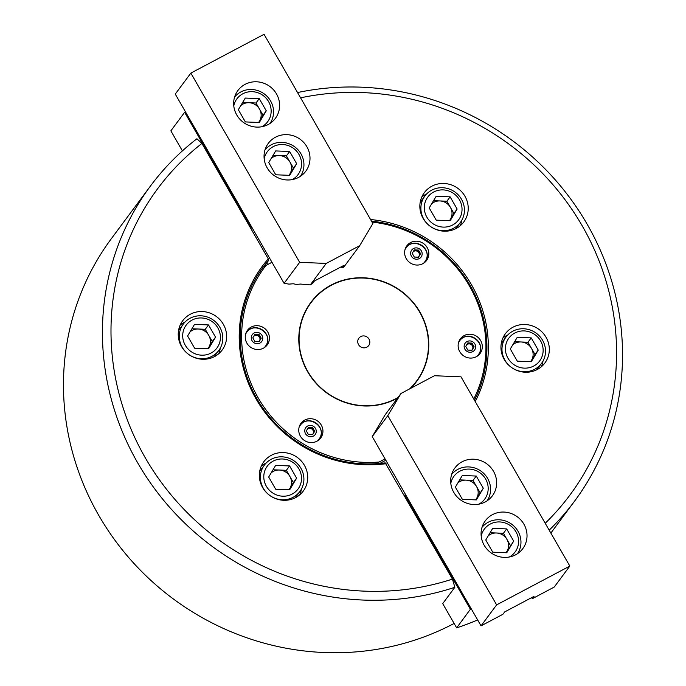 <?xml version="1.0" encoding="UTF-8"?>
<svg xmlns="http://www.w3.org/2000/svg" width="686" height="686" viewBox="0 0 686 686"><rect width="100%" height="100%" fill="white"/><g stroke="black" fill="none" stroke-linecap="round" stroke-linejoin="round"><path stroke-width="1.03" d="M304.438 465.348A24.576 23.478 36.6 0 0 263.793 461.781A24.576 23.478 36.6 0 0 262.609 487.514A24.576 23.478 36.6 0 0 303.255 491.082A24.576 23.478 36.6 0 0 304.438 465.348M266.177 463.007A24.576 23.478 36.6 0 0 261.237 466.206M223.344 324.315A24.576 23.478 36.6 0 0 182.699 320.748A24.576 23.478 36.6 0 0 181.516 346.49A24.576 23.478 36.6 0 0 222.161 350.057A24.576 23.478 36.6 0 0 223.344 324.315M185.083 321.983A24.576 23.478 36.6 0 0 180.135 325.173M464.954 196.247A24.576 23.478 36.6 0 0 424.308 192.68A24.576 23.478 36.6 0 0 423.125 218.414A24.576 23.478 36.6 0 0 463.762 221.981A24.576 23.478 36.6 0 0 464.954 196.247M426.692 193.906A24.576 23.478 36.6 0 0 421.744 197.105M546.047 337.272A24.576 23.478 36.6 0 0 505.402 333.705A24.576 23.478 36.6 0 0 504.219 359.447A24.576 23.478 36.6 0 0 544.864 363.014A24.576 23.478 36.6 0 0 546.047 337.272M507.786 334.94A24.576 23.478 36.6 0 0 502.838 338.138M477.636 619.921A258.039 246.523 36.6 0 1 456.662 627.862L442.719 603.62L454.844 587.293A264.179 252.388 -143.4 0 1 137.663 462.801A264.179 252.388 -143.4 0 1 150.397 186.112L111.432 238.574A264.179 252.388 36.6 0 0 98.698 515.263A264.179 252.388 36.6 0 0 454.123 623.445M386.072 463.693A126.558 120.907 -143.4 0 1 256.075 398.969A126.558 120.907 -143.4 0 1 268.295 258.871L201.924 143.451A256.813 245.348 36.6 0 0 145.235 457.725A256.813 245.348 36.6 0 0 452.443 579.113L385.206 462.861A125.332 119.741 36.6 0 1 256.907 398.712A125.332 119.741 -143.4 0 1 262.944 267.446A125.332 119.741 36.6 0 0 256.907 398.712A125.332 119.741 -143.4 0 0 376.297 463.71L379.126 462.038A124.106 118.567 36.6 0 1 258.168 397.863A124.106 118.567 36.6 0 1 266.048 265.396L271.973 262.258M545.216 523.264A256.813 245.348 36.6 0 0 582.328 226.037A256.813 245.348 36.6 0 0 300.579 97.832M297.544 92.55A264.179 252.388 -143.4 0 1 587.302 224.459A264.179 252.388 -143.4 0 1 574.568 501.149A264.179 252.388 -143.4 0 1 549.186 530.167M150.397 186.112A264.179 252.388 -143.4 0 1 196.925 138.761L201.924 143.451M266.048 265.396L263.218 267.077A125.332 119.741 -143.4 0 0 262.944 267.446A125.332 119.741 36.6 0 1 268.723 260.286L266.777 262.91L267.703 264.522L266.777 262.91A125.332 119.741 36.6 0 0 263.364 266.991M381.973 463.247L381.553 462.518L381.973 463.247M474.472 400.238A125.332 119.741 36.6 0 0 371.478 221.124A125.332 119.741 -143.4 0 1 470.219 285.633A125.332 119.741 -143.4 0 1 474.472 400.238M370.551 219.52A126.558 120.907 -143.4 0 1 475.235 401.567M454.844 587.293L452.443 579.113M268.723 260.286L268.295 258.871M541.365 366.744A24.576 23.478 36.6 0 0 542.995 361.085M460.263 225.72A24.576 23.478 36.6 0 0 461.901 220.06M218.663 353.787A24.576 23.478 36.6 0 0 220.292 348.128M299.756 494.82A24.576 23.478 36.6 0 0 301.386 489.161M456.662 627.862L470.39 609.254L404.731 495.078L404.388 495.549M470.082 609.785A258.039 246.523 36.6 0 0 471.531 609.305M404.731 495.078L405.537 494.546M471.196 608.722L470.39 609.254M470.039 609.725L471.368 609.022M405.229 494.709L405.709 494.838M407.141 497.333L407.527 498.002M470.973 608.336L470.879 608.894M469.155 605.172L469.541 605.841M467.329 601.999L467.715 602.668M465.502 598.827L465.888 599.495M463.685 595.654L464.07 596.323M461.858 592.481L462.244 593.15M460.032 589.308L460.417 589.986M458.205 586.136L458.6 586.813M456.387 582.963L456.773 583.64M454.561 579.799L454.947 580.467M452.734 576.626L453.12 577.295M450.916 573.453L451.302 574.122M449.09 570.28L449.476 570.949M447.263 567.108L447.649 567.785M445.446 563.935L445.831 564.612M443.619 560.762L444.005 561.44M441.793 557.598L442.178 558.267M439.975 554.425L440.361 555.094M438.148 551.252L438.534 551.921M436.322 548.08L436.708 548.749M434.504 544.907L434.89 545.576M432.677 541.734L433.063 542.412M430.851 538.561L431.237 539.239M429.033 535.389L429.419 536.066M427.207 532.225L427.592 532.893M425.38 529.052L425.766 529.721M423.554 525.879L423.948 526.548M421.736 522.706L422.122 523.375M419.909 519.534L420.295 520.211M418.083 516.361L418.477 517.038M416.265 513.188L416.651 513.865M414.438 510.024L414.824 510.693M412.612 506.851L412.998 507.52M410.794 503.678L411.18 504.347M408.967 500.506L409.353 501.174M321.297 425.097A12.288 11.739 36.6 0 0 300.974 423.313A12.288 11.739 36.6 0 0 300.382 436.185A12.288 11.739 36.6 0 0 320.705 437.968A12.288 11.739 36.6 0 0 321.297 425.097M319.89 438.946A12.288 11.739 36.6 0 0 319.779 427.138A12.288 11.739 36.6 0 0 300.271 424.377M267.797 332.067A12.288 11.739 36.6 0 0 247.475 330.283A12.288 11.739 36.6 0 0 246.883 343.146A12.288 11.739 36.6 0 0 267.206 344.929A12.288 11.739 36.6 0 0 267.797 332.067M266.391 345.907A12.288 11.739 36.6 0 0 266.279 334.108A12.288 11.739 36.6 0 0 246.78 331.347M427.181 247.577A12.288 11.739 36.6 0 0 406.858 245.794A12.288 11.739 36.6 0 0 406.266 258.665A12.288 11.739 36.6 0 0 426.589 260.448A12.288 11.739 36.6 0 0 427.181 247.577M425.774 261.426A12.288 11.739 36.6 0 0 425.663 249.618A12.288 11.739 36.6 0 0 406.155 246.857M480.68 340.616A12.288 11.739 36.6 0 0 460.357 338.833A12.288 11.739 36.6 0 0 459.766 351.695A12.288 11.739 36.6 0 0 480.08 353.479A12.288 11.739 36.6 0 0 480.68 340.616M479.265 354.456A12.288 11.739 36.6 0 0 479.162 342.657A12.288 11.739 36.6 0 0 459.654 339.896M473.777 399.029A124.106 118.567 36.6 0 0 469.396 285.899A124.106 118.567 36.6 0 0 372.018 222.067M397.58 398.069A66.028 63.078 -143.4 0 1 307.594 371.666A66.028 63.078 -143.4 0 1 331.115 285.076A66.028 63.078 -143.4 0 1 419.969 312.096A66.028 63.078 -143.4 0 1 410.511 388.422M385.043 458.9L379.126 462.038M379.778 463.462L385.824 460.255M369.008 339.107A6.14 5.865 36.6 0 0 358.847 338.215A6.14 5.865 36.6 0 0 358.555 344.655A6.14 5.865 36.6 0 0 368.716 345.547A6.14 5.865 36.6 0 0 369.008 339.107M361.025 347.073A6.14 5.865 36.6 0 0 359.61 346.018M409.602 388.911A65.736 62.803 36.6 0 0 419.721 312.224A65.736 62.803 36.6 0 0 331.261 285.325A65.736 62.803 36.6 0 0 307.834 371.538A65.736 62.803 36.6 0 0 398 397.511M484.187 545.259A23.35 22.304 36.6 0 0 522.792 548.646A23.35 22.304 36.6 0 0 523.915 524.19A23.35 22.304 36.6 0 0 485.311 520.803A23.35 22.304 36.6 0 0 484.187 545.259M453.789 492.394A23.35 22.304 36.6 0 0 492.402 495.789A23.35 22.304 36.6 0 0 493.526 471.333A23.35 22.304 36.6 0 0 454.912 467.946A23.35 22.304 36.6 0 0 453.789 492.394M481.049 625.855L372.232 436.613L385.06 414.936L400.993 393.472L434.461 375.731L461.009 376.828L569.826 566.07L554.245 587.053L532.37 598.672L534.017 596.366L504.742 611.886L502.881 614.304L481.049 625.855L496.63 604.872L569.826 566.07M531.659 597.609L532.285 598.698M372.232 436.613L387.813 415.63L496.63 604.872M387.813 415.63L400.993 393.472M488.226 535.843A12.288 11.739 -143.4 0 1 490.396 534.351A12.288 11.739 -143.4 0 1 496.441 532.996A12.288 11.739 -143.4 0 1 506.928 539.385L503.421 533.279L490.078 532.748M509.261 557.023A19.165 18.316 36.6 0 0 516.018 531.882A19.165 18.316 36.6 0 0 490.241 524.061A19.165 18.316 36.6 0 0 481.203 536.186M482.018 527.328A22.115 21.129 -143.4 0 1 488.26 522.226A22.115 21.129 -143.4 0 1 514.954 527.114A22.115 21.129 -143.4 0 1 517.493 553.679M510.444 545.49L506.928 539.385A12.288 11.739 36.6 0 1 506.971 551.312L513.685 541.117L506.671 528.906L492.702 528.349L485.757 539.993L492.771 552.204L506.74 552.762L513.685 541.117M506.114 552.736L506.971 551.312A12.288 11.739 -143.4 0 1 505.968 552.727M503.421 533.279L506.671 528.906M431.683 203.785A12.288 11.739 -143.4 0 1 439.889 200.938A12.288 11.739 -143.4 0 1 445.943 202.782A12.288 11.739 -143.4 0 1 450.385 207.326A12.288 11.739 -143.4 0 1 450.419 219.254L453.892 213.432L446.869 201.221L433.526 200.689M433.784 224.228A19.165 18.316 36.6 0 0 459.543 218.457A19.165 18.316 36.6 0 0 452.554 192.766A19.165 18.316 36.6 0 0 426.803 198.537A19.165 18.316 36.6 0 0 433.784 224.228M453.48 191.042A22.115 21.129 -143.4 0 1 460.409 222.384A22.115 21.129 -143.4 0 1 431.82 227.349A22.115 21.129 -143.4 0 1 424.891 196.007A22.115 21.129 -143.4 0 1 453.48 191.042M455.693 228.738A22.115 21.129 36.6 0 0 455.736 228.678L460.409 222.384M449.57 220.678L450.419 219.254A12.288 11.739 36.6 0 1 449.416 220.669M436.15 196.29L429.204 207.935L436.227 220.146L450.188 220.703L457.133 209.059L450.119 196.848L436.15 196.29M424.891 196.007L420.218 202.301A22.115 21.129 36.6 0 0 420.175 202.361M446.869 201.221L450.119 196.848M453.892 213.432L457.133 209.059M413.135 251.839A3.687 3.524 -143.4 0 1 418.889 252.774L419.935 254.6L418.383 257.216M405.923 248.092A11.671 11.156 36.6 0 0 405.838 248.203A11.671 11.156 36.6 0 0 405.237 249.095A11.671 11.156 36.6 0 0 405.092 249.361M423.691 263.175A11.671 11.156 36.6 0 0 424.583 262.121A11.671 11.156 36.6 0 0 424.66 262.009M413.769 250.776L417.834 250.939L418.889 252.774A3.687 3.524 -143.4 0 1 418.897 256.35A3.687 3.524 36.6 0 1 418.168 257.207M414.293 249.901L418.486 250.064L420.587 253.726L418.503 257.224L414.318 257.053L412.209 253.391L414.293 249.901M417.834 250.939L418.486 250.064M419.935 254.6L420.587 253.726M457.836 482.987A12.288 11.739 -143.4 0 1 459.997 481.495A12.288 11.739 -143.4 0 1 466.043 480.14A12.288 11.739 -143.4 0 1 476.538 486.52L473.023 480.423L459.68 479.883M478.862 504.159A19.165 18.316 36.6 0 0 485.619 479.025A19.165 18.316 36.6 0 0 459.843 471.205A19.165 18.316 36.6 0 0 450.805 483.321M451.62 474.472A22.115 21.129 -143.4 0 1 457.862 469.361A22.115 21.129 -143.4 0 1 484.556 474.249A22.115 21.129 -143.4 0 1 487.103 500.823M480.046 492.625L476.538 486.52A12.288 11.739 36.6 0 1 476.573 498.448L483.296 488.252L476.273 476.05L462.304 475.484L455.358 487.137L462.381 499.339L476.35 499.905L483.296 488.252M475.724 499.88L476.573 498.448A12.288 11.739 -143.4 0 1 475.57 499.871M473.023 480.423L476.273 476.05M289.055 489.778L293.376 482.532L286.362 470.322L279.374 470.039A12.288 11.739 -143.4 0 1 285.427 471.882A12.288 11.739 -143.4 0 1 289.869 476.427A12.288 11.739 -143.4 0 1 289.904 488.355A12.288 11.739 -143.4 0 1 288.9 489.77M292.047 461.867A19.165 18.316 36.6 0 0 266.288 467.638A19.165 18.316 36.6 0 0 273.277 493.328A19.165 18.316 36.6 0 0 299.027 487.557A19.165 18.316 36.6 0 0 292.047 461.867M271.313 496.45A22.115 21.129 -143.4 0 1 264.384 465.108A22.115 21.129 -143.4 0 1 292.965 460.143A22.115 21.129 -143.4 0 1 299.893 491.485A22.115 21.129 -143.4 0 1 271.313 496.45M264.384 465.108L259.711 471.402A22.115 21.129 36.6 0 0 259.668 471.462M273.019 469.79L279.374 470.039A12.288 11.739 36.6 0 0 271.167 472.886M289.681 489.804L296.626 478.159L289.603 465.948L275.643 465.391L268.689 477.036L275.712 489.247L289.681 489.804M295.177 497.839A22.115 21.129 36.6 0 0 295.22 497.779L299.893 491.485M286.362 470.322L289.603 465.948M293.376 482.532L296.626 478.159M307.885 428.296L309.849 428.373A3.687 3.524 -143.4 0 1 312.276 434.727M300.031 425.612A11.671 11.156 36.6 0 0 299.954 425.723A11.671 11.156 36.6 0 0 299.353 426.615A11.671 11.156 36.6 0 0 299.207 426.872M312.499 434.735L314.051 432.12L311.95 428.458L309.849 428.373A3.687 3.524 36.6 0 0 307.251 429.359M312.619 434.744L308.426 434.572L306.325 430.911L308.408 427.412L312.602 427.584L314.702 431.245L312.619 434.744M317.807 440.686A11.671 11.156 36.6 0 0 318.698 439.64A11.671 11.156 36.6 0 0 318.776 439.529M311.95 428.458L312.602 427.584M314.051 432.12L314.702 431.245M271.202 158.423A12.288 11.739 -143.4 0 1 273.371 156.931A12.288 11.739 -143.4 0 1 279.416 155.576A12.288 11.739 -143.4 0 1 289.904 161.965A12.288 11.739 -143.4 0 1 289.938 173.892A12.288 11.739 -143.4 0 1 288.935 175.307M292.227 179.603A19.165 18.316 36.6 0 0 298.993 154.461A19.165 18.316 36.6 0 0 273.217 146.641A19.165 18.316 36.6 0 0 264.179 158.766M264.993 149.908A22.115 21.129 -143.4 0 1 271.236 144.806A22.115 21.129 -143.4 0 1 297.921 149.694A22.115 21.129 -143.4 0 1 300.468 176.259M289.089 175.316L293.419 168.07L286.396 155.859L273.054 155.328M296.661 163.697L289.646 151.486L275.678 150.929L268.732 162.573L275.746 174.784L289.715 175.342L296.661 163.697L293.419 168.07M286.396 155.859L289.646 151.486M240.812 105.567A12.288 11.739 -143.4 0 1 242.973 104.075A12.288 11.739 -143.4 0 1 249.018 102.72A12.288 11.739 -143.4 0 1 259.514 109.1A12.288 11.739 -143.4 0 1 259.548 121.028A12.288 11.739 -143.4 0 1 258.545 122.451M261.838 126.739A19.165 18.316 36.6 0 0 268.595 101.605A19.165 18.316 36.6 0 0 242.818 93.785A19.165 18.316 36.6 0 0 233.78 105.901M234.595 97.052A22.115 21.129 -143.4 0 1 240.837 91.941A22.115 21.129 -143.4 0 1 267.531 96.829A22.115 21.129 -143.4 0 1 270.078 123.403M258.699 122.46L263.021 115.205L255.998 103.003L242.655 102.463M266.271 110.832L259.248 98.63L245.279 98.064L238.334 109.717L245.356 121.919L259.317 122.485L266.271 110.832L263.021 115.205M255.998 103.003L259.248 98.63M276.501 93.913A23.35 22.304 36.6 0 0 237.888 90.526A23.35 22.304 36.6 0 0 236.764 114.974A23.35 22.304 36.6 0 0 275.369 118.369A23.35 22.304 36.6 0 0 276.501 93.913M306.891 146.77A23.35 22.304 36.6 0 0 268.286 143.383A23.35 22.304 36.6 0 0 267.154 167.838A23.35 22.304 36.6 0 0 305.767 171.226A23.35 22.304 36.6 0 0 306.891 146.77M341.388 266.708L342.005 267.789L343.737 265.465L314.462 280.977L312.73 283.309L310.286 284.896L300.519 284.064L296.232 284.424L293.274 283.764L288.986 284.124L284.081 283.327L175.264 94.085L190.854 73.102L299.671 262.335L284.081 283.327M342.005 267.789L343.746 267.163L359.687 245.699L326.219 263.433L299.671 262.335M359.687 245.699L372.867 223.542L264.05 34.3L190.854 73.102M310.286 284.896L326.219 263.433M251.127 226.02L249.978 227.015M252.079 227.666L250.759 228.369M184.491 112.615A258.039 246.523 36.6 0 0 184.285 112.77L185.477 111.844M250.321 226.552L184.671 112.375M184.285 112.77L170.865 130.846L182.39 150.894M250.913 225.634L250.819 226.183M249.087 222.461L249.472 223.13M247.26 219.288L247.646 219.966M245.442 216.116L245.828 216.793M243.616 212.952L244.002 213.62M241.789 209.779L242.175 210.448M239.971 206.606L240.357 207.275M238.145 203.433L238.531 204.102M236.318 200.261L236.704 200.929M234.492 197.088L234.886 197.765M232.674 193.915L233.06 194.592M230.848 190.742L231.233 191.42M229.021 187.578L229.407 188.247M227.203 184.405L227.589 185.074M225.377 181.233L225.763 181.901M223.55 178.06L223.936 178.729M221.732 174.887L222.118 175.556M219.906 171.714L220.292 172.392M218.079 168.542L218.465 169.219M216.262 165.377L216.647 166.046M214.435 162.205L214.821 162.874M212.609 159.032L212.994 159.701M210.791 155.859L211.177 156.528M208.964 152.686L209.35 153.355M207.138 149.514L207.524 150.191M205.32 146.341L205.706 147.018M203.493 143.168L203.879 143.846M201.667 140.004L202.053 140.673M199.849 136.831L200.235 137.5M198.022 133.659L198.408 134.327M196.196 130.486L196.582 131.155M194.37 127.313L194.764 127.99M192.552 124.14L192.938 124.818M190.725 120.968L191.111 121.645M188.899 117.803L189.285 118.472M187.081 114.631L187.467 115.299M185.16 112.007L185.64 112.127M512.776 344.818A12.288 11.739 -143.4 0 1 520.983 341.971A12.288 11.739 -143.4 0 1 527.037 343.815A12.288 11.739 -143.4 0 1 531.478 348.359A12.288 11.739 -143.4 0 1 531.513 360.287L534.986 354.456L527.963 342.254L514.629 341.714M514.877 365.261A19.165 18.316 36.6 0 0 540.637 359.49A19.165 18.316 36.6 0 0 533.648 333.79A19.165 18.316 36.6 0 0 507.897 339.57A19.165 18.316 36.6 0 0 514.877 365.261M534.574 332.075A22.115 21.129 -143.4 0 1 541.503 363.417A22.115 21.129 -143.4 0 1 512.922 368.382A22.115 21.129 -143.4 0 1 505.994 337.04A22.115 21.129 -143.4 0 1 534.574 332.075M536.786 369.763A22.115 21.129 36.6 0 0 536.829 369.711L541.503 363.417M530.664 361.711L531.513 360.287A12.288 11.739 36.6 0 1 530.51 361.702M517.244 337.323L510.298 348.968L517.321 361.17L531.29 361.736L538.236 350.092L531.213 337.881L517.244 337.323M505.994 337.04L501.312 343.334A22.115 21.129 36.6 0 0 501.277 343.386M527.963 342.254L531.213 337.881M534.986 354.456L538.236 350.092M207.961 348.754L212.283 341.499L205.26 329.289L198.28 329.014A12.288 11.739 -143.4 0 1 204.334 330.849A12.288 11.739 -143.4 0 1 208.776 335.394A12.288 11.739 -143.4 0 1 208.81 347.322A12.288 11.739 -143.4 0 1 207.807 348.745M210.945 320.834A19.165 18.316 36.6 0 0 185.194 326.605A19.165 18.316 36.6 0 0 192.174 352.304A19.165 18.316 36.6 0 0 217.934 346.524A19.165 18.316 36.6 0 0 210.945 320.834M190.211 355.425A22.115 21.129 -143.4 0 1 183.291 324.084A22.115 21.129 -143.4 0 1 211.871 319.11A22.115 21.129 -143.4 0 1 218.8 350.452A22.115 21.129 -143.4 0 1 190.211 355.425M183.291 324.084L178.609 330.378A22.115 21.129 36.6 0 0 178.574 330.429M191.917 328.757L198.28 329.014A12.288 11.739 36.6 0 0 190.073 331.861M208.587 348.771L215.533 337.126L208.51 324.924L194.541 324.358L187.595 336.003L194.618 348.214L208.587 348.771M214.083 356.806A22.115 21.129 36.6 0 0 214.126 356.746L218.8 350.452M205.26 329.289L208.51 324.924M212.283 341.499L215.533 337.126M466.626 344.878A3.687 3.524 -143.4 0 1 472.38 345.804L473.434 347.639L471.874 350.254M459.414 341.122A11.671 11.156 36.6 0 0 459.337 341.234A11.671 11.156 36.6 0 0 458.737 342.134A11.671 11.156 36.6 0 0 458.582 342.391M477.19 356.205A11.671 11.156 36.6 0 0 478.073 355.159A11.671 11.156 36.6 0 0 478.159 355.048M467.269 343.815L471.333 343.978L472.38 345.804A3.687 3.524 -143.4 0 1 472.397 349.38A3.687 3.524 36.6 0 1 471.659 350.246M467.792 342.931L471.977 343.103L474.086 346.764L472.002 350.254L467.809 350.092L465.708 346.421L467.792 342.931M471.333 343.978L471.977 343.103M473.434 347.639L474.086 346.764M254.386 335.265L256.358 335.343A3.687 3.524 -143.4 0 1 258.785 341.697M246.54 332.573A11.671 11.156 36.6 0 0 246.454 332.684A11.671 11.156 36.6 0 0 245.854 333.585A11.671 11.156 36.6 0 0 245.708 333.842M258.999 341.705L260.56 339.09L258.45 335.428L256.358 335.343A3.687 3.524 36.6 0 0 253.751 336.329M259.119 341.705L254.935 341.542L252.825 337.872L254.909 334.382L259.102 334.554L261.203 338.215L259.119 341.705M264.307 347.656A11.671 11.156 36.6 0 0 265.199 346.61A11.671 11.156 36.6 0 0 265.276 346.499M258.45 335.428L259.102 334.554M260.56 339.09L261.203 338.215M405.838 248.203L406.001 247.98A11.671 11.156 36.6 0 0 405.4 248.872A11.671 11.156 36.6 0 0 405.032 249.55M423.519 263.278A11.671 11.156 36.6 0 0 424.745 261.898A11.671 11.156 36.6 0 0 425.337 261.006M411.403 250.519A5.848 5.591 36.6 0 0 413.538 258.365A5.848 5.591 36.6 0 0 421.393 256.598A5.848 5.591 36.6 0 0 419.266 248.761A5.848 5.591 36.6 0 0 411.403 250.519M299.954 425.723L300.116 425.5A11.671 11.156 36.6 0 0 299.516 426.392A11.671 11.156 36.6 0 0 299.147 427.061M315.509 434.118A5.848 5.591 36.6 0 0 313.373 426.28A5.848 5.591 36.6 0 0 305.519 428.038A5.848 5.591 36.6 0 0 307.654 435.876A5.848 5.591 36.6 0 0 315.509 434.118M317.635 440.798A11.671 11.156 36.6 0 0 318.861 439.417A11.671 11.156 36.6 0 0 319.453 438.526M459.337 341.234L459.5 341.011A11.671 11.156 36.6 0 0 458.9 341.911A11.671 11.156 36.6 0 0 458.531 342.58M477.019 356.308A11.671 11.156 36.6 0 0 478.236 354.936A11.671 11.156 36.6 0 0 478.837 354.036M464.902 343.557A5.848 5.591 36.6 0 0 467.029 351.395A5.848 5.591 36.6 0 0 474.892 349.628A5.848 5.591 36.6 0 0 472.757 341.791A5.848 5.591 36.6 0 0 464.902 343.557M246.454 332.684L246.617 332.461A11.671 11.156 36.6 0 0 246.025 333.362A11.671 11.156 36.6 0 0 245.657 334.031M262.009 341.079A5.848 5.591 36.6 0 0 259.883 333.242A5.848 5.591 36.6 0 0 252.019 335.008A5.848 5.591 36.6 0 0 254.154 342.846A5.848 5.591 36.6 0 0 262.009 341.079M264.144 347.759A11.671 11.156 36.6 0 0 265.362 346.387A11.671 11.156 36.6 0 0 265.962 345.487M550.858 533.073L574.568 501.149M424.583 262.121L425.371 260.963C433.14 249.267 413.838 236.31 406.001 247.98M300.116 425.5C307.945 413.83 327.256 426.786 319.487 438.483L318.698 439.64M478.073 355.159L478.862 353.993C486.631 342.305 467.329 329.34 459.5 341.011M246.617 332.461C254.455 320.791 273.757 333.756 265.988 345.444L265.199 346.61"/></g></svg>
